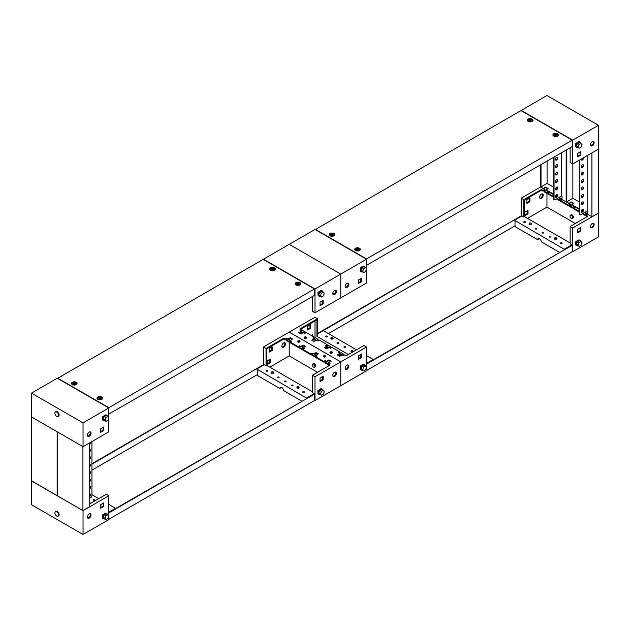 <?xml version="1.0" encoding="UTF-8"?>
<svg xmlns="http://www.w3.org/2000/svg" width="630" height="630" viewBox="0 0 630 630"><rect width="100%" height="100%" fill="white"/><g stroke="black" fill="none" stroke-linecap="round" stroke-linejoin="round"><path stroke-width="0.94" d="M525.176 221.705A0.819 0.472 0 0 0 524.018 222.374A0.819 0.472 0 0 0 525.176 221.705M525.105 222.414A0.819 0.472 0 0 0 524.089 222.414M536.579 228.288A0.819 0.472 0 0 0 535.421 228.958A0.819 0.472 0 0 0 536.579 228.288M536.508 228.997A0.819 0.472 0 0 0 535.492 228.997M543.54 232.305A0.819 0.472 0 0 0 542.383 232.974A0.819 0.472 0 0 0 543.54 232.305M543.47 233.013A0.819 0.472 0 0 0 542.454 233.013M550.502 236.321A0.819 0.472 0 0 0 549.336 236.99A0.819 0.472 0 0 0 550.502 236.321M550.423 237.03A0.819 0.472 0 0 0 549.407 237.03M561.905 242.912A0.819 0.472 0 0 0 560.739 243.582A0.819 0.472 0 0 0 561.905 242.912M561.834 243.613A0.819 0.472 0 0 0 560.818 243.613M570.402 215.287L571.174 214.846A1.819 1.055 60 0 1 572.079 214.932A1.819 1.055 60 0 1 573.276 216.539A1.819 1.055 60 0 1 572.993 218.004L572.221 218.445A1.819 1.055 -120 0 0 572.497 216.988A1.819 1.055 -120 0 0 571.308 215.381A1.819 1.055 -120 0 0 570.402 215.287A1.819 1.055 -120 0 0 570.119 216.751A1.819 1.055 -120 0 0 571.308 218.358A1.819 1.055 -120 0 0 572.221 218.445M541.414 198.269A2.551 1.473 120 0 0 543.084 196.024A2.551 1.473 120 0 0 542.69 193.977A2.551 1.473 120 0 0 541.414 194.103A2.551 1.473 120 0 0 539.745 196.347A2.551 1.473 120 0 0 540.138 198.395A2.551 1.473 120 0 0 541.414 198.269M539.855 198.135A2.551 1.473 120 0 0 540.768 197.899A2.551 1.473 120 0 0 542.335 195.946A2.551 1.473 120 0 0 542.328 193.859M592.318 227.658A2.551 1.473 120 0 0 593.98 225.406A2.551 1.473 120 0 0 593.594 223.366A2.551 1.473 120 0 0 592.318 223.493A2.551 1.473 120 0 0 590.649 225.737A2.551 1.473 120 0 0 591.042 227.784A2.551 1.473 120 0 0 592.318 227.658M593.224 223.248A2.551 1.473 -60 0 1 593.232 225.335A2.551 1.473 -60 0 1 591.672 227.288A2.551 1.473 -60 0 1 590.759 227.525M559.456 252.284L541.288 241.794A2.551 1.473 -120 0 0 540.17 239.227A2.551 1.473 -120 0 0 538.201 238.542A2.551 1.473 -120 0 0 537.673 239.707L516.301 227.367A1.819 1.055 -120 0 1 515.009 225.138L515.009 221.264L514.497 220.224L521.971 215.909L523.758 216.941L523.758 199.678L541.414 189.488L542.91 190.355L542.91 191.095L541.414 190.236L541.414 189.488M544.044 191.008L546.62 192.496L546.62 193.237L544.044 191.748L544.044 191.008L545.462 190.189L544.328 189.536L542.91 190.355M553.652 197.3L547.753 193.89L547.753 193.15L553.652 196.56M557.133 198.568L559.503 199.938L559.503 200.679L556.928 199.19L556.928 198.686M560.637 200.592L568.575 205.175L568.575 205.916L560.637 201.332L560.637 200.592L562.054 199.773L560.92 199.119L559.503 199.938M569.709 205.829L572.292 207.317L572.292 208.057L569.709 206.569L569.709 205.829L571.126 205.01L569.992 204.356L568.575 205.175M579.427 212.184L573.426 208.711L573.426 207.971L579.427 211.436M582.908 213.444L585.176 214.759L585.176 215.499L582.6 213.625M571.938 245.204L570.15 243.723L570.15 226.469L572.725 227.958L572.725 251.764L598.5 236.88L598.5 213.074L591.924 216.72L584.971 212.853M540.642 186.96L521.183 198.198L523.758 199.678M521.183 198.198L521.183 215.901L317.575 333.451M572.213 251.464L572.725 251.764M584.451 212.554L586.719 213.712M571.796 204.774L571.386 205.01L573.835 206.278M558.684 197.67L561.054 198.891M545.99 190.032L548.163 191.457M547.753 193.15L549.171 192.331L548.037 191.678L546.62 192.496M573.426 207.971L574.844 207.152L573.709 206.498L572.292 207.317M587.16 216.649L586.309 216.153L586.309 215.413L587.727 214.594L586.593 213.94L585.176 214.759M586.309 215.413L587.806 216.271L570.15 226.469M572.725 227.958L598.5 213.074M573.261 217.712A1.819 1.055 60 0 1 572.725 217.539M524.916 214.932L527.365 213.523L527.365 210.696M526.853 202.655L529.302 201.246L529.302 198.418M578.001 240.235L575.82 241.715M578.915 239.935L578.017 240.227A3.095 1.788 -60 0 1 579.561 240.077A3.095 1.788 -60 0 1 579.75 240.219M577.749 232.793L580.844 231.005L580.844 227.43L577.749 229.218L577.749 232.793M523.758 216.941L524.404 216.57L524.404 200.056L541.414 190.236M564.464 249.386L514.497 220.224M564.464 249.078L571.938 244.763M524.404 216.57L570.15 242.983M544.816 190.559L544.328 190.276L542.91 191.095M587.081 214.964L586.593 214.68L585.176 215.499M574.198 207.522L573.709 207.239L572.292 208.057M570.489 205.38L569.992 205.096L568.575 205.916M561.417 200.143L560.92 199.86L559.503 200.679M548.525 192.701L548.037 192.418L546.62 193.237M575.308 223.493L546.958 207.12L527.499 218.358M546.958 193.048L546.958 207.12M524.916 212.105L524.916 215.68L528.011 213.893L528.011 210.325L524.916 212.105M526.853 199.828L526.853 203.403L529.948 201.616L529.948 198.048L526.853 199.828M580.198 227.808L580.198 230.635L577.749 232.045M538.571 238.423A2.551 1.473 -120 0 0 538.319 239.337L537.673 239.707M580.198 230.635L580.844 231.005M529.302 201.246L529.948 201.616M527.365 213.523L528.011 213.893M586.593 214.68L586.593 213.94M573.709 207.239L573.709 206.498M569.992 205.096L569.992 204.356M560.92 199.86L560.92 199.119M548.037 192.418L548.037 191.678M544.328 190.276L544.328 189.536M575.639 241.825L575.765 245.023L575.765 241.896M576.411 241.526L576.411 241.952M580.553 241.18A3.095 1.788 120 0 0 579.97 240.314A3.095 1.788 120 0 0 578.427 240.471A3.095 1.788 120 0 0 576.403 243.196A3.095 1.788 120 0 0 576.875 245.684A3.095 1.788 120 0 0 577.907 245.755M576.678 245.535A3.095 1.788 -60 0 1 576.458 245.44A3.095 1.788 -60 0 1 575.985 242.959A3.095 1.788 -60 0 1 578.009 240.227M581.065 241.471L579.387 240.502L577.458 241.621L576.489 244.117L579.127 246.456L581.065 245.338L582.033 242.849L581.065 241.471L579.127 242.589L578.167 245.078L579.127 246.456M577.458 241.621L579.127 242.589M576.489 244.117L578.167 245.078M346.957 283.303A2.551 1.473 120 0 0 345.295 285.555A2.551 1.473 120 0 0 345.681 287.595A2.551 1.473 120 0 0 346.957 287.469A2.551 1.473 120 0 0 348.626 285.225A2.551 1.473 120 0 0 348.232 283.177A2.551 1.473 120 0 0 346.957 283.303M347.87 283.067A2.551 1.473 -60 0 1 347.878 285.146A2.551 1.473 -60 0 1 346.311 287.099A2.551 1.473 -60 0 1 345.405 287.343M315 229.438L366.542 259.198L340.775 274.082L289.225 244.322L315 229.438M315 288.957L340.775 274.082L340.775 297.888L315 312.771L315 288.957L263.458 259.198L289.225 244.322L340.775 274.082L340.775 297.888L366.542 283.012L366.542 269.105M366.542 268.994L366.542 258.906L315.512 229.438L546.958 95.524L598.5 125.283L572.725 140.159L521.183 110.4M363.455 266.12L362.557 266.411A3.095 1.788 -60 0 1 364.101 266.262A3.095 1.788 -60 0 1 364.29 266.403M362.541 266.419L360.36 267.907M361.518 278.169L358.431 279.956L358.431 283.531L361.518 281.744L361.518 278.169M360.872 278.547L360.872 281.374L358.431 282.783M360.872 281.374L361.518 281.744M360.179 268.01L360.305 271.207L360.502 267.6M360.951 268.136L360.628 267.522M360.305 268.081L360.951 267.711M365.093 267.364A3.095 1.788 120 0 0 364.51 266.498A3.095 1.788 120 0 0 362.967 266.655A3.095 1.788 120 0 0 360.943 269.388A3.095 1.788 120 0 0 361.415 271.869A3.095 1.788 120 0 0 362.447 271.94M361.218 271.727A3.095 1.788 -60 0 1 360.998 271.632A3.095 1.788 -60 0 1 360.525 269.144A3.095 1.788 -60 0 1 362.549 266.419M365.605 267.655L363.927 266.695L361.998 267.805L361.029 270.301L363.668 272.648L365.605 271.53L366.573 269.034L365.605 267.655L363.668 268.774L362.707 271.27L363.668 272.648M361.029 270.301L362.707 271.27M361.998 267.805L363.668 268.774M593.224 141.411A2.551 1.473 -60 0 1 593.232 143.49A2.551 1.473 -60 0 1 591.672 145.443A2.551 1.473 -60 0 1 590.759 145.688M592.318 141.648A2.551 1.473 -60 0 1 593.594 141.522A2.551 1.473 -60 0 1 593.98 143.569A2.551 1.473 -60 0 1 592.318 145.814A2.551 1.473 -60 0 1 591.042 145.939A2.551 1.473 -60 0 1 590.649 143.9A2.551 1.473 -60 0 1 592.318 141.648M598.5 125.283L598.5 149.089L572.725 163.973L570.15 162.485L570.15 147.751M572.725 163.973L572.725 140.159M575.82 143.514L578.001 142.026M579.75 142.01A3.095 1.788 120 0 0 579.561 141.868A3.095 1.788 120 0 0 578.009 142.026L578.915 141.726M580.844 155.114L577.749 156.901L577.749 153.334L580.844 151.546L580.844 155.114L580.198 154.744L577.749 156.161M590.53 144.49L591.909 145.286M580.198 151.917L580.198 154.744M577.907 147.546A3.095 1.788 -60 0 1 576.875 147.475A3.095 1.788 -60 0 1 576.403 144.987A3.095 1.788 -60 0 1 578.427 142.262A3.095 1.788 -60 0 1 579.97 142.104A3.095 1.788 -60 0 1 580.553 142.971M578.009 142.026A3.095 1.788 120 0 0 575.985 144.75A3.095 1.788 120 0 0 576.458 147.231A3.095 1.788 120 0 0 576.678 147.333M579.127 148.247L576.489 145.908L577.458 143.412L579.387 142.293L582.033 144.64L581.065 147.137L579.127 148.247L578.167 146.877L579.127 144.38L581.065 143.262M576.489 145.908L578.167 146.877M577.458 143.412L579.127 144.38M575.962 143.207L575.765 146.814L575.639 143.616M576.411 143.742L576.411 143.317L575.765 143.687M351.146 351.422A0.819 0.472 -0 0 0 352.304 350.752A0.819 0.472 -0 0 0 351.146 351.422M344.185 347.398A0.819 0.472 -0 0 0 345.35 346.728A0.819 0.472 -0 0 0 344.185 347.398M337.231 343.382A0.819 0.472 -0 0 0 338.389 342.712A0.819 0.472 -0 0 0 337.231 343.382M325.828 336.798A0.819 0.472 -0 0 0 326.986 336.129A0.819 0.472 -0 0 0 325.828 336.798M330.333 353.02A1.276 0.74 -0 0 0 331.726 353.178A1.276 0.74 -0 0 0 332.514 352.501A1.276 0.74 -0 0 0 332.136 351.973A1.276 0.74 -0 0 0 330.75 351.816A1.276 0.74 -0 0 0 329.962 352.501A1.276 0.74 -0 0 0 330.333 353.02M332.341 352.871A1.276 0.74 -0 0 0 332.136 352.721A1.276 0.74 -0 0 0 330.136 352.871M304.566 338.137A1.276 0.74 -0 0 0 305.952 338.294A1.276 0.74 -0 0 0 306.739 337.617A1.276 0.74 -0 0 0 306.369 337.097A1.276 0.74 -0 0 0 304.975 336.94A1.276 0.74 -0 0 0 304.188 337.617A1.276 0.74 -0 0 0 304.566 338.137M306.566 337.987A1.276 0.74 -0 0 0 306.369 337.837A1.276 0.74 -0 0 0 304.361 337.987M347.87 364.904A2.551 1.473 -60 0 1 347.878 366.991A2.551 1.473 -60 0 1 346.311 368.936A2.551 1.473 -60 0 1 345.405 369.18M346.957 369.314A2.551 1.473 -60 0 1 345.681 369.44A2.551 1.473 -60 0 1 345.295 367.392A2.551 1.473 -60 0 1 346.957 365.148A2.551 1.473 -60 0 1 348.232 365.022A2.551 1.473 -60 0 1 348.626 367.062A2.551 1.473 -60 0 1 346.957 369.314M346.311 355.698L344.823 354.832L343.405 355.651L342.271 354.997L343.689 354.178L341.106 352.69L339.688 353.509L338.554 352.855L339.972 352.036L331.931 347.39L330.514 348.209L329.38 347.555L330.797 346.736L328.222 345.248L326.805 346.067L325.671 345.413L327.088 344.594L319.15 340.011L317.733 340.83L316.599 340.176L318.016 339.357L315.441 337.869L314.023 338.688L312.889 338.034L314.307 337.215L306.267 332.577L304.849 333.388L303.715 332.734L305.133 331.916L302.55 330.427L301.132 331.246L299.998 330.592L301.416 329.773L299.919 328.915L317.575 318.717L315 317.229L289.225 332.112L340.775 361.872L366.542 346.988L363.967 345.508L346.311 355.698M342.909 355.367L343.689 354.926L343.689 354.178M339.2 353.225L339.972 352.776L339.972 352.036M330.025 347.933L330.797 347.484L330.797 346.736M326.316 345.783L327.088 345.342L327.088 344.594M317.244 340.546L318.016 340.106L318.016 339.357M313.527 338.404L314.307 337.964L314.307 337.215M304.353 333.113L305.133 332.664L305.133 331.916M352.233 351.453A0.819 0.472 -0 0 0 351.217 351.453M345.272 347.437A0.819 0.472 -0 0 0 344.264 347.437M338.318 343.421A0.819 0.472 -0 0 0 337.302 343.421M326.915 336.837A0.819 0.472 -0 0 0 325.899 336.837M366.542 346.988L366.542 367.203M366.542 367.314L366.542 370.802L340.775 385.678L340.775 361.872L289.225 332.112L263.458 346.988L266.033 348.477L266.033 365.739L264.238 364.707L256.764 369.022L257.284 370.062L257.284 373.929A1.819 1.055 -120 0 0 258.568 376.165L279.948 388.505L280.594 388.135A2.551 1.473 -120 0 1 280.838 387.222M348.374 354.509L316.929 336.357L317.575 335.979L317.575 318.717M303.455 332.734L301.132 331.396L298.817 332.734L301.132 334.073L303.455 332.734M316.339 340.176L314.023 338.838L311.7 340.176L314.023 341.515L316.339 340.176M329.12 347.555L326.805 346.216L324.481 347.555L326.805 348.894L329.12 347.555M342.011 354.997L339.688 353.658L337.373 354.997L339.688 356.336L342.011 354.997M360.36 366.109L362.541 364.628M364.29 364.613A3.095 1.788 120 0 0 364.101 364.471A3.095 1.788 120 0 0 362.549 364.628L363.455 364.329M358.431 355.848L361.518 354.06L361.518 357.627L358.431 359.415L358.431 355.848M311.905 335.089L311.905 335.829M309.976 325.041L309.976 327.868L307.527 329.285M300.644 330.963L301.416 330.522L301.416 329.773M316.929 336.357L316.929 319.835L300.565 329.285M366.542 355.619L373.236 359.486L366.542 363.345M521.183 215.901L317.575 333.9L323.261 330.632L356.493 349.815M315 320.954L315 338.121M315 340.145L315 340.948M340.594 355.816L338.916 354.848M327.702 348.374L326.033 347.406M302.809 333.113L301.132 332.144L299.463 333.113M315.693 340.546L314.023 339.586L312.346 340.546M328.482 347.933L326.805 346.965L325.127 347.933M341.365 355.367L339.688 354.399L338.019 355.367M360.872 354.43L360.872 357.257L358.431 358.675M312.551 336.207L312.551 334.719L311.259 335.459M310.621 328.246L310.621 324.67L307.527 326.458L307.527 330.025L310.621 328.246L309.976 327.868M361.518 357.627L360.872 357.257M339.688 354.399L339.688 353.658M326.805 346.965L326.805 346.216M314.023 339.586L314.023 338.838M301.132 332.144L301.132 331.396M362.447 370.149A3.095 1.788 -60 0 1 361.415 370.078A3.095 1.788 -60 0 1 360.943 367.589A3.095 1.788 -60 0 1 362.967 364.864A3.095 1.788 -60 0 1 364.51 364.707A3.095 1.788 -60 0 1 365.093 365.573M362.549 364.628A3.095 1.788 120 0 0 360.525 367.353A3.095 1.788 120 0 0 360.998 369.834A3.095 1.788 120 0 0 361.218 369.936M363.668 370.849L361.029 368.511L361.998 366.014L363.927 364.896L366.573 367.243L365.605 369.739L363.668 370.849L362.707 369.479L363.668 366.983L365.605 365.865M361.998 366.014L363.668 366.983M361.029 368.511L362.707 369.479M360.502 365.809L360.525 369.29M360.179 366.219L360.305 369.416M360.305 366.29L360.951 365.92L360.951 366.345M554.998 238.636A1.024 0.591 0 0 0 556.14 238.754A1.024 0.591 0 0 0 556.739 238.179A1.024 0.591 0 0 0 556.44 237.801A1.024 0.591 0 0 0 555.361 237.667A1.024 0.591 0 0 0 554.699 238.179A1.024 0.591 0 0 0 554.998 238.636M554.794 238.479A1.095 0.63 0 0 0 554.628 238.77A1.095 0.63 0 0 0 554.62 238.817A1.095 0.63 0 0 0 554.943 239.266A1.095 0.63 0 0 0 556.133 239.4A1.095 0.63 0 0 0 556.81 238.817A1.095 0.63 0 0 0 556.81 238.77A1.095 0.63 0 0 0 556.636 238.479M366.542 364.101L572.213 245.361L366.542 363.66M572.213 245.361L572.213 251.764L366.542 370.503M515.12 225.8L328.403 333.601M529.484 223.91A1.024 0.591 0 0 0 530.625 224.028A1.024 0.591 0 0 0 531.224 223.445A1.024 0.591 0 0 0 530.925 223.075A1.024 0.591 0 0 0 529.846 222.941A1.024 0.591 0 0 0 529.184 223.445A1.024 0.591 0 0 0 529.484 223.91M529.279 223.744A1.095 0.63 0 0 0 529.113 224.044A1.095 0.63 0 0 0 529.106 224.083A1.095 0.63 0 0 0 529.428 224.532A1.095 0.63 0 0 0 530.617 224.666A1.095 0.63 0 0 0 531.295 224.083A1.095 0.63 0 0 0 531.295 224.044A1.095 0.63 0 0 0 531.122 223.744M331.286 338.334A1.024 0.591 0 0 0 332.435 338.452A1.024 0.591 0 0 0 333.026 337.877A1.024 0.591 0 0 0 332.734 337.499A1.024 0.591 0 0 0 331.656 337.365A1.024 0.591 0 0 0 330.994 337.877A1.024 0.591 0 0 0 331.286 338.334M331.089 338.168A1.095 0.63 0 0 0 330.915 338.467A1.095 0.63 0 0 0 330.915 338.507A1.095 0.63 0 0 0 331.238 338.956A1.095 0.63 0 0 0 332.427 339.098A1.095 0.63 0 0 0 333.105 338.507A1.095 0.63 0 0 0 333.105 338.467A1.095 0.63 0 0 0 332.931 338.168M357.793 249.771L358.517 249.338L358.281 248.85L356.533 249.063L357.793 249.771M358.265 248.952L356.611 249.149M359.068 248.606A2.189 1.26 180 0 1 359.714 249.496A2.189 1.26 180 0 1 358.36 250.661A2.189 1.26 180 0 1 355.981 250.393A2.189 1.26 180 0 1 355.336 249.496A2.189 1.26 180 0 1 356.69 248.33A2.189 1.26 180 0 1 359.068 248.606M359.714 249.496L359.714 250.275A2.189 1.26 180 0 1 359.698 250.401M358.352 248.724A1.165 0.677 180 0 1 358.352 249.677A1.165 0.677 180 0 1 356.698 249.677A1.165 0.677 180 0 1 356.698 248.724A1.165 0.677 180 0 1 358.352 248.724M355.351 250.401A2.189 1.26 180 0 1 355.336 250.275L355.336 249.496M528.223 121.37A2.804 1.622 180 0 1 527.578 120.787A2.804 1.622 180 0 1 528.688 118.857A2.804 1.622 180 0 1 532.185 119.078A2.804 1.622 180 0 1 532.83 120.787A2.804 1.622 180 0 1 528.223 121.37M527.94 121.18A2.268 1.307 180 0 1 528.019 120.771M330.025 235.793A2.804 1.622 180 0 1 329.38 235.21A2.804 1.622 180 0 1 330.498 233.289A2.804 1.622 180 0 1 333.995 233.502A2.804 1.622 180 0 1 334.64 235.21A2.804 1.622 180 0 1 330.025 235.793M329.75 235.604A2.268 1.307 180 0 1 329.821 235.203M553.738 136.096A2.804 1.622 180 0 1 553.093 135.513A2.804 1.622 180 0 1 554.203 133.591A2.804 1.622 180 0 1 557.7 133.812A2.804 1.622 180 0 1 558.345 135.513A2.804 1.622 180 0 1 553.738 136.096M553.455 135.907A2.268 1.307 180 0 1 553.534 135.505M355.541 250.527A2.804 1.622 180 0 1 354.895 249.945A2.804 1.622 180 0 1 356.013 248.015A2.804 1.622 180 0 1 359.51 248.236A2.804 1.622 180 0 1 360.155 249.945A2.804 1.622 180 0 1 355.541 250.527M355.265 250.338A2.268 1.307 180 0 1 355.336 249.929M521.183 110.699L572.213 140.159L366.542 258.906M366.542 265.301L572.213 146.562L572.213 140.159M359.714 249.929A2.268 1.307 180 0 1 359.785 250.338M557.904 135.505A2.268 1.307 180 0 1 557.983 135.907M334.199 235.203A2.268 1.307 180 0 1 334.27 235.604M532.389 120.771A2.268 1.307 180 0 1 532.468 121.18M332.278 235.037L333.002 234.612L332.766 234.124L331.018 234.328L332.278 235.037M332.75 234.218L331.096 234.423M333.553 233.872A2.189 1.26 180 0 1 334.199 234.769A2.189 1.26 180 0 1 332.845 235.935A2.189 1.26 180 0 1 330.466 235.659A2.189 1.26 180 0 1 329.821 234.769A2.189 1.26 180 0 1 331.175 233.604A2.189 1.26 180 0 1 333.553 233.872M334.199 234.769L334.199 235.541A2.189 1.26 180 0 1 334.183 235.667M332.837 233.998A1.165 0.677 180 0 1 332.837 234.943A1.165 0.677 180 0 1 331.183 234.943A1.165 0.677 180 0 1 331.183 233.998A1.165 0.677 180 0 1 332.837 233.998M329.836 235.667A2.189 1.26 180 0 1 329.821 235.541L329.821 234.769M555.983 135.348L556.707 134.915L556.471 134.426L554.731 134.631L555.983 135.348M556.463 134.529L554.802 134.726M557.266 134.182A2.189 1.26 180 0 1 557.904 135.072A2.189 1.26 180 0 1 556.558 136.237A2.189 1.26 180 0 1 554.172 135.97A2.189 1.26 180 0 1 553.534 135.072A2.189 1.26 180 0 1 554.88 133.906A2.189 1.26 180 0 1 557.266 134.182M557.904 135.072L557.904 135.844A2.189 1.26 180 0 1 557.897 135.978M556.542 134.3A1.165 0.677 180 0 1 556.542 135.253A1.165 0.677 180 0 1 554.896 135.253A1.165 0.677 180 0 1 554.896 134.3A1.165 0.677 180 0 1 556.542 134.3M553.542 135.978A2.189 1.26 180 0 1 553.534 135.844L553.534 135.072M530.468 120.613L531.192 120.188L530.956 119.692L529.216 119.905L530.468 120.613M530.948 119.794L529.287 119.999M531.751 119.448A2.189 1.26 180 0 1 532.389 120.346A2.189 1.26 180 0 1 531.043 121.511A2.189 1.26 180 0 1 528.657 121.236A2.189 1.26 180 0 1 528.019 120.346A2.189 1.26 180 0 1 529.365 119.172A2.189 1.26 180 0 1 531.751 119.448M532.389 120.346L532.389 121.118A2.189 1.26 180 0 1 532.381 121.243M531.027 119.566A1.165 0.677 180 0 1 531.027 120.519A1.165 0.677 180 0 1 529.381 120.519A1.165 0.677 180 0 1 529.381 119.566A1.165 0.677 180 0 1 531.027 119.566M528.027 121.243A2.189 1.26 180 0 1 528.019 121.118L528.019 120.346M582.396 212.105A1.638 0.945 120 0 0 583.467 210.664A1.638 0.945 120 0 0 583.215 209.349A1.638 0.945 120 0 0 582.396 209.428A1.638 0.945 120 0 0 581.317 210.877A1.638 0.945 120 0 0 581.569 212.192A1.638 0.945 120 0 0 582.396 212.105M581.403 212.034A1.638 0.945 120 0 0 582.002 211.885A1.638 0.945 120 0 0 583.018 210.617A1.638 0.945 120 0 0 582.994 209.278M582.396 204.663A1.638 0.945 120 0 0 583.467 203.222A1.638 0.945 120 0 0 583.215 201.907A1.638 0.945 120 0 0 582.396 201.986A1.638 0.945 120 0 0 581.317 203.435A1.638 0.945 120 0 0 581.569 204.75A1.638 0.945 120 0 0 582.396 204.663M581.403 204.6A1.638 0.945 120 0 0 582.002 204.443A1.638 0.945 120 0 0 583.018 203.175A1.638 0.945 120 0 0 582.994 201.836M582.396 197.229A1.638 0.945 120 0 0 583.467 195.78A1.638 0.945 120 0 0 583.215 194.465A1.638 0.945 120 0 0 582.396 194.552A1.638 0.945 120 0 0 581.317 195.993A1.638 0.945 120 0 0 581.569 197.308A1.638 0.945 120 0 0 582.396 197.229M581.403 197.159A1.638 0.945 120 0 0 582.002 197.001A1.638 0.945 120 0 0 583.018 195.733A1.638 0.945 120 0 0 582.994 194.394M582.396 189.787A1.638 0.945 120 0 0 583.467 188.338A1.638 0.945 120 0 0 583.215 187.031A1.638 0.945 120 0 0 582.396 187.11A1.638 0.945 120 0 0 581.317 188.551A1.638 0.945 120 0 0 581.569 189.866A1.638 0.945 120 0 0 582.396 189.787M581.403 189.717A1.638 0.945 120 0 0 582.002 189.567A1.638 0.945 120 0 0 583.018 188.299A1.638 0.945 120 0 0 582.994 186.952M582.396 182.346A1.638 0.945 120 0 0 583.467 180.904A1.638 0.945 120 0 0 583.215 179.589A1.638 0.945 120 0 0 582.396 179.668A1.638 0.945 120 0 0 581.317 181.117A1.638 0.945 120 0 0 581.569 182.424A1.638 0.945 120 0 0 582.396 182.346M581.403 182.275A1.638 0.945 120 0 0 582.002 182.125A1.638 0.945 120 0 0 583.018 180.857A1.638 0.945 120 0 0 582.994 179.518M582.396 174.904A1.638 0.945 120 0 0 583.467 173.463A1.638 0.945 120 0 0 583.215 172.147A1.638 0.945 120 0 0 582.396 172.226A1.638 0.945 120 0 0 581.317 173.675A1.638 0.945 120 0 0 581.569 174.99A1.638 0.945 120 0 0 582.396 174.904M581.403 174.833A1.638 0.945 120 0 0 582.002 174.683A1.638 0.945 120 0 0 583.018 173.415A1.638 0.945 120 0 0 582.994 172.077M582.396 167.47A1.638 0.945 120 0 0 583.467 166.021A1.638 0.945 120 0 0 583.215 164.706A1.638 0.945 120 0 0 582.396 164.792A1.638 0.945 120 0 0 581.317 166.233A1.638 0.945 120 0 0 581.569 167.548A1.638 0.945 120 0 0 582.396 167.47M581.403 167.399A1.638 0.945 120 0 0 582.002 167.241A1.638 0.945 120 0 0 583.018 165.974A1.638 0.945 120 0 0 582.994 164.635M581.262 159.043A1.638 0.945 120 0 0 581.569 160.107A1.638 0.945 120 0 0 582.396 160.028A1.638 0.945 120 0 0 583.522 157.736M581.403 159.957A1.638 0.945 120 0 0 582.002 159.807A1.638 0.945 120 0 0 583.159 157.949M583.041 210.538L582.136 211.066L581.403 210.641M579.427 209.507L572.087 205.411M573.528 203.687L571.339 202.419L569.244 203.624L566.409 201.986L566.409 149.909M571.339 202.419L571.339 201.97L573.914 203.459L571.827 204.663L579.427 209.058M582.136 211.066L581.569 210.294M571.686 205.183L571.827 204.663M569.552 205.356L570.174 205.561M569.244 203.624L566.803 201.765L566.803 149.688M591.924 152.885L591.924 216.72M584.971 212.255L587.806 213.893L587.806 211.365L587.16 210.995L587.16 155.634M582.136 210.617L583.159 210.026M582.608 203.9L581.403 203.207M579.427 202.065L572.859 198.269L572.859 163.894M566.803 201.765L572.859 198.269M569.244 203.183L571.339 201.97M598.374 149.168L598.374 213.003M580.017 214.428A1.819 1.055 -60 0 1 579.805 214.357A1.819 1.055 -60 0 1 579.427 213.523L579.813 159.878M579.427 160.099L579.427 213.523M579.813 213.743A1.819 1.055 120 0 0 580.191 214.578A1.819 1.055 120 0 0 581.104 214.491L587.16 210.995M556.621 197.229A1.638 0.945 120 0 0 557.692 195.78A1.638 0.945 120 0 0 557.44 194.465A1.638 0.945 120 0 0 556.621 194.552A1.638 0.945 120 0 0 555.55 195.993A1.638 0.945 120 0 0 555.802 197.308A1.638 0.945 120 0 0 556.621 197.229M555.628 197.159A1.638 0.945 120 0 0 556.235 197.001A1.638 0.945 120 0 0 557.243 195.733A1.638 0.945 120 0 0 557.219 194.394M556.621 189.787A1.638 0.945 120 0 0 557.692 188.338A1.638 0.945 120 0 0 557.44 187.031A1.638 0.945 120 0 0 556.621 187.11A1.638 0.945 120 0 0 555.55 188.551A1.638 0.945 120 0 0 555.802 189.866A1.638 0.945 120 0 0 556.621 189.787M555.628 189.717A1.638 0.945 120 0 0 556.235 189.567A1.638 0.945 120 0 0 557.243 188.299A1.638 0.945 120 0 0 557.219 186.952M556.621 182.346A1.638 0.945 120 0 0 557.692 180.904A1.638 0.945 120 0 0 557.44 179.589A1.638 0.945 120 0 0 556.621 179.668A1.638 0.945 120 0 0 555.55 181.117A1.638 0.945 120 0 0 555.802 182.432A1.638 0.945 120 0 0 556.621 182.346M555.628 182.275A1.638 0.945 120 0 0 556.235 182.125A1.638 0.945 120 0 0 557.243 180.857A1.638 0.945 120 0 0 557.219 179.518M556.621 174.904A1.638 0.945 120 0 0 557.692 173.463A1.638 0.945 120 0 0 557.44 172.147A1.638 0.945 120 0 0 556.621 172.226A1.638 0.945 120 0 0 555.55 173.675A1.638 0.945 120 0 0 555.802 174.99A1.638 0.945 120 0 0 556.621 174.904M555.628 174.841A1.638 0.945 120 0 0 556.235 174.683A1.638 0.945 120 0 0 557.243 173.415A1.638 0.945 120 0 0 557.219 172.077M556.621 167.47A1.638 0.945 120 0 0 557.692 166.021A1.638 0.945 120 0 0 557.44 164.706A1.638 0.945 120 0 0 556.621 164.792A1.638 0.945 120 0 0 555.55 166.233A1.638 0.945 120 0 0 555.802 167.548A1.638 0.945 120 0 0 556.621 167.47M555.628 167.399A1.638 0.945 120 0 0 556.235 167.241A1.638 0.945 120 0 0 557.243 165.974A1.638 0.945 120 0 0 557.219 164.635M556.621 160.028A1.638 0.945 120 0 0 557.692 158.579A1.638 0.945 120 0 0 557.44 157.264A1.638 0.945 120 0 0 556.621 157.35A1.638 0.945 120 0 0 555.55 158.791A1.638 0.945 120 0 0 555.802 160.107A1.638 0.945 120 0 0 556.621 160.028M555.628 159.957A1.638 0.945 120 0 0 556.235 159.807A1.638 0.945 120 0 0 557.243 158.54A1.638 0.945 120 0 0 557.219 157.193M566.157 150.058L566.157 201.836L559.204 197.977M557.274 195.662L556.361 196.182L555.628 195.765M553.652 194.623L546.312 190.536M547.753 188.803L545.564 187.543L543.477 188.748L540.642 187.11L540.642 164.784M545.564 187.543L545.564 187.094L548.139 188.583L546.053 189.787L553.652 194.174M556.361 196.182L555.802 195.418M545.911 190.299L546.053 189.787M544.477 190.756L543.942 190.504M543.477 188.748L541.028 186.889L541.028 164.564M559.196 197.379L562.031 199.009L562.031 196.481L561.385 196.111L561.385 152.806M556.361 195.741L557.385 195.15M556.833 189.024L555.628 188.323M553.652 187.181L547.084 183.393L547.084 161.067M541.028 186.889L547.084 183.393M543.477 188.299L545.564 187.094M554.25 199.553A1.819 1.055 -60 0 1 554.03 199.474A1.819 1.055 -60 0 1 553.652 198.639L554.046 198.867L554.046 157.051M553.652 157.272L553.652 198.639M554.046 198.867A1.819 1.055 120 0 0 554.416 199.702A1.819 1.055 120 0 0 555.329 199.608L561.385 196.111M82.916 446.607L57.401 431.881L57.401 495.865L82.916 510.591L82.916 446.607M82.916 510.591L89.358 506.874L89.358 443.04M89.358 444.15A1.638 0.945 120 0 0 90.129 442.599M89.358 451.592A1.638 0.945 120 0 0 89.964 449.284M89.358 459.034A1.638 0.945 120 0 0 89.964 456.726M89.358 466.476A1.638 0.945 120 0 0 89.964 464.168M89.358 473.917A1.638 0.945 120 0 0 89.964 471.602M89.358 481.351A1.638 0.945 120 0 0 89.964 479.044M89.358 488.793A1.638 0.945 120 0 0 89.964 486.486M89.358 496.235A1.638 0.945 120 0 0 89.964 493.928M91.941 441.551L91.941 495.416A1.819 1.055 120 0 1 90.649 497.653L89.358 498.393M89.358 444.678A1.638 0.945 120 0 0 90.492 442.386M89.358 452.12A1.638 0.945 120 0 0 90.429 450.67A1.638 0.945 120 0 0 90.177 449.355A1.638 0.945 120 0 0 89.358 449.442M89.358 459.553A1.638 0.945 120 0 0 90.429 458.112A1.638 0.945 120 0 0 90.177 456.797A1.638 0.945 120 0 0 89.358 456.876M89.358 466.995A1.638 0.945 120 0 0 90.429 465.554A1.638 0.945 120 0 0 90.177 464.239A1.638 0.945 120 0 0 89.358 464.318M89.358 474.437A1.638 0.945 120 0 0 90.429 472.988A1.638 0.945 120 0 0 90.177 471.673A1.638 0.945 120 0 0 89.358 471.76M89.358 481.879A1.638 0.945 120 0 0 90.429 480.43A1.638 0.945 120 0 0 90.177 479.115A1.638 0.945 120 0 0 89.358 479.202M89.358 489.313A1.638 0.945 120 0 0 90.429 487.872A1.638 0.945 120 0 0 90.177 486.557A1.638 0.945 120 0 0 89.358 486.636M89.358 496.755A1.638 0.945 120 0 0 90.429 495.314A1.638 0.945 120 0 0 90.177 493.999A1.638 0.945 120 0 0 89.358 494.077M57.141 431.731L31.626 416.997L31.626 480.981L57.141 495.716L57.141 431.731M267.451 370.503A0.819 0.472 0 0 0 266.293 371.172A0.819 0.472 0 0 0 267.451 370.503M267.38 371.212A0.819 0.472 0 0 0 266.364 371.212M278.854 377.086A0.819 0.472 0 0 0 277.696 377.756A0.819 0.472 0 0 0 278.854 377.086M278.783 377.795A0.819 0.472 0 0 0 277.767 377.795M285.815 381.103A0.819 0.472 0 0 0 284.65 381.772A0.819 0.472 0 0 0 285.815 381.103M285.736 381.811A0.819 0.472 0 0 0 284.728 381.811M292.769 385.119A0.819 0.472 0 0 0 291.611 385.788A0.819 0.472 0 0 0 292.769 385.119M292.698 385.828A0.819 0.472 0 0 0 291.682 385.828M304.172 391.702A0.819 0.472 0 0 0 303.014 392.372A0.819 0.472 0 0 0 304.172 391.702M304.101 392.411A0.819 0.472 0 0 0 303.085 392.411M299.667 340.964A1.276 0.74 0 0 0 298.274 340.806A1.276 0.74 0 0 0 297.486 341.484A1.276 0.74 0 0 0 297.864 342.003A1.276 0.74 0 0 0 299.25 342.169A1.276 0.74 0 0 0 300.037 341.484A1.276 0.74 0 0 0 299.667 340.964M299.864 341.862A1.276 0.74 0 0 0 299.667 341.712A1.276 0.74 0 0 0 297.659 341.862M325.434 355.848A1.276 0.74 0 0 0 324.048 355.682A1.276 0.74 0 0 0 323.261 356.367A1.276 0.74 0 0 0 323.631 356.887A1.276 0.74 0 0 0 325.025 357.045A1.276 0.74 0 0 0 325.812 356.367A1.276 0.74 0 0 0 325.434 355.848M325.639 356.738A1.276 0.74 0 0 0 325.434 356.588A1.276 0.74 0 0 0 323.434 356.738M312.669 364.085L313.441 363.644A1.819 1.055 60 0 1 314.354 363.731A1.819 1.055 60 0 1 315.543 365.337A1.819 1.055 60 0 1 315.268 366.802L314.496 367.243A1.819 1.055 -120 0 0 314.772 365.786A1.819 1.055 -120 0 0 313.582 364.179A1.819 1.055 -120 0 0 312.669 364.085A1.819 1.055 -120 0 0 312.393 365.55A1.819 1.055 -120 0 0 313.582 367.156A1.819 1.055 -120 0 0 314.496 367.243M283.689 347.067A2.551 1.473 120 0 0 285.351 344.815A2.551 1.473 120 0 0 284.965 342.775A2.551 1.473 120 0 0 283.689 342.901A2.551 1.473 120 0 0 282.019 345.145A2.551 1.473 120 0 0 282.413 347.193A2.551 1.473 120 0 0 283.689 347.067M282.13 346.933A2.551 1.473 120 0 0 283.043 346.697A2.551 1.473 120 0 0 284.61 344.744A2.551 1.473 120 0 0 284.595 342.657M334.585 376.457A2.551 1.473 120 0 0 336.255 374.204A2.551 1.473 120 0 0 335.861 372.165A2.551 1.473 120 0 0 334.585 372.291A2.551 1.473 120 0 0 332.923 374.535A2.551 1.473 120 0 0 333.309 376.582A2.551 1.473 120 0 0 334.585 376.457M335.499 372.046A2.551 1.473 -60 0 1 335.507 374.133A2.551 1.473 -60 0 1 333.939 376.079A2.551 1.473 -60 0 1 333.034 376.323M301.731 401.082L283.555 390.592A2.551 1.473 -120 0 0 282.445 388.025A2.551 1.473 -120 0 0 280.476 387.34A2.551 1.473 -120 0 0 279.948 388.505M283.689 339.034L285.177 339.893L285.177 339.153L283.689 338.286L283.689 339.034L266.679 348.855L266.679 365.368L266.033 365.739M286.311 339.806L288.894 341.295L288.894 342.035L286.311 340.546L286.311 339.806L287.729 338.987L286.595 338.334L285.177 339.153M290.028 341.948L298.069 346.587L298.069 347.335L290.028 342.689L290.028 341.948L291.446 341.129L290.312 340.476L288.894 341.295M299.203 347.248L301.778 348.736L301.778 349.477L299.203 347.988L299.203 347.248L300.62 346.429L299.486 345.775L298.069 346.587M302.912 349.39L310.85 353.973L310.85 354.714L302.912 350.13L302.912 349.39L304.329 348.571L303.195 347.918L301.778 348.736M311.984 354.627L314.559 356.115L314.559 356.856L311.984 355.367L311.984 354.627L313.401 353.808L312.267 353.154L310.85 353.973M315.693 356.769L323.733 361.407L323.733 362.155L315.693 357.509L315.693 356.769L317.111 355.95L315.976 355.296L314.559 356.115M324.867 362.069L327.45 363.549L327.45 364.298L324.867 362.809L324.867 362.069L326.285 361.25L325.151 360.588L323.733 361.407M314.212 394.002L312.425 392.522L312.425 375.267L315 376.748L315 400.562L340.775 385.678L340.775 361.872L315 376.748M263.458 346.988L263.458 364.699L91.941 463.727M314.488 400.263L315 400.562M326.545 361.25L328.868 362.589L331.183 361.25L328.868 359.911L326.545 361.25M313.661 353.808L315.976 355.147L318.3 353.808L315.976 352.469L313.661 353.808M300.88 346.429L303.195 347.768L305.518 346.429L303.195 345.09L300.88 346.429M287.989 338.987L290.312 340.326L292.627 338.987L290.312 337.648L287.989 338.987M329.435 365.439L328.584 364.951L328.584 364.211L330.002 363.392L328.868 362.738L327.45 363.549M328.584 364.211L330.081 365.069L312.425 375.267M266.033 348.477L283.689 338.286M267.191 363.731L269.64 362.321L269.64 359.494M269.128 351.453L271.569 350.044L271.569 347.217M321.497 388.749L318.095 390.513M320.024 381.591L323.119 379.803L323.119 376.228L320.024 378.016L320.024 381.591M306.739 398.184L256.764 369.022M306.739 397.877L314.212 393.561M266.679 365.368L312.425 391.781M330.537 361.62L328.868 360.651L327.19 361.62M317.654 354.178L315.976 353.209L314.307 354.178M304.873 346.799L303.195 345.831L301.518 346.799M291.981 339.357L290.312 338.389L288.635 339.357M287.091 339.357L286.595 339.074L285.177 339.893M329.356 363.762L328.868 363.478L327.45 364.298M325.647 361.62L325.151 361.336L323.733 362.155M316.473 356.32L315.976 356.037L314.559 356.856M312.756 354.178L312.267 353.895L310.85 354.714M303.684 348.941L303.195 348.658L301.778 349.477M299.974 346.799L299.486 346.516L298.069 347.335M290.8 341.499L290.312 341.216L288.894 342.035M317.575 372.291L289.225 355.918L269.766 367.156M289.225 339.019L289.225 339.704M289.225 341.846L289.225 355.918M267.191 360.903L267.191 364.479L270.286 362.691L270.286 359.116L267.191 360.903M269.128 348.626L269.128 352.202L272.215 350.414L272.215 346.846L269.128 348.626M322.473 376.606L322.473 379.433L320.024 380.843M322.473 379.433L323.119 379.803M271.569 350.044L272.215 350.414M269.64 362.321L270.286 362.691M328.868 363.478L328.868 362.738M325.151 361.336L325.151 360.588M315.976 356.037L315.976 355.296M312.267 353.895L312.267 353.154M303.195 348.658L303.195 347.918M299.486 346.516L299.486 345.775M290.312 341.216L290.312 340.476M286.595 339.074L286.595 338.334M290.312 338.389L290.312 337.648M303.195 345.831L303.195 345.09M315.976 353.209L315.976 352.469M328.868 360.651L328.868 359.911M317.914 390.616L317.914 393.742L318.04 390.695M318.685 390.324L318.685 390.75M322.828 389.97A3.095 1.788 120 0 0 322.245 389.112A3.095 1.788 120 0 0 320.694 389.269A3.095 1.788 120 0 0 318.67 391.994A3.095 1.788 120 0 0 319.15 394.474A3.095 1.788 120 0 0 320.182 394.553M318.953 394.333A3.095 1.788 -60 0 1 318.733 394.238A3.095 1.788 -60 0 1 318.26 391.758A3.095 1.788 -60 0 1 320.284 389.025A3.095 1.788 -60 0 1 321.836 388.875A3.095 1.788 -60 0 1 322.024 389.017M323.34 390.269L321.662 389.301L319.725 390.419L318.764 392.915L321.402 395.254L323.34 394.136L324.308 391.647L323.34 390.269L321.402 391.387L320.434 393.876L321.402 395.254M319.725 390.419L321.402 391.387M318.764 392.915L320.434 393.876M89.232 432.101A2.551 1.473 120 0 0 87.562 434.353A2.551 1.473 120 0 0 87.956 436.393A2.551 1.473 120 0 0 89.232 436.267A2.551 1.473 120 0 0 90.901 434.023A2.551 1.473 120 0 0 90.507 431.975A2.551 1.473 120 0 0 89.232 432.101M90.145 431.865A2.551 1.473 -60 0 1 90.153 433.944A2.551 1.473 -60 0 1 88.586 435.897A2.551 1.473 -60 0 1 87.672 436.141M57.275 378.236L108.817 407.996L83.042 422.88L31.5 393.12L57.275 378.236M31.5 393.12L31.5 416.926L83.042 446.686L108.817 431.802L108.817 417.903M108.817 417.792L108.817 407.697L57.787 378.236L263.458 259.198M83.042 446.686L83.042 422.88M106.037 414.934L102.635 416.706M103.793 426.967L100.698 428.754L100.698 432.33L103.793 430.542L103.793 426.967M103.147 427.345L103.147 430.172L100.698 431.581M103.147 430.172L103.793 430.542M102.454 416.808L102.58 420.005L102.777 416.398M103.226 416.934L102.903 416.32M102.58 416.879L103.226 416.509M107.368 416.162A3.095 1.788 120 0 0 106.785 415.296A3.095 1.788 120 0 0 105.234 415.453A3.095 1.788 120 0 0 103.21 418.186A3.095 1.788 120 0 0 103.69 420.667A3.095 1.788 120 0 0 104.722 420.738M103.493 420.525A3.095 1.788 -60 0 1 103.273 420.43A3.095 1.788 -60 0 1 102.8 417.942A3.095 1.788 -60 0 1 104.824 415.217A3.095 1.788 -60 0 1 106.376 415.06A3.095 1.788 -60 0 1 106.564 415.202M107.88 416.454L106.202 415.493L104.265 416.603L103.304 419.1L104.265 420.478L105.942 421.438L107.88 420.328L108.848 417.832L107.88 416.454L105.942 417.572L104.974 420.068L105.942 421.438M103.304 419.1L104.974 420.068M104.265 416.603L105.942 417.572M56.755 412.107A2.622 1.512 60 0 1 58.472 414.414A2.622 1.512 60 0 1 58.07 416.517A2.622 1.512 60 0 1 56.755 416.391A2.622 1.512 60 0 1 55.046 414.075A2.622 1.512 60 0 1 55.448 411.973A2.622 1.512 60 0 1 56.755 412.107M55.731 411.87A2.622 1.512 60 0 1 55.96 411.673A2.622 1.512 60 0 1 57.275 411.807A2.622 1.512 60 0 1 58.984 414.123A2.622 1.512 60 0 1 58.582 416.225A2.622 1.512 60 0 1 58.299 416.328M335.499 290.209A2.551 1.473 -60 0 1 335.507 292.288A2.551 1.473 -60 0 1 333.939 294.241A2.551 1.473 -60 0 1 333.034 294.486M334.585 290.446A2.551 1.473 -60 0 1 335.861 290.32A2.551 1.473 -60 0 1 336.255 292.367A2.551 1.473 -60 0 1 334.585 294.612A2.551 1.473 -60 0 1 333.309 294.738A2.551 1.473 -60 0 1 332.923 292.698A2.551 1.473 -60 0 1 334.585 290.446M315 312.771L312.425 311.283L312.425 296.549M318.095 292.304L321.426 290.532M323.119 303.912L320.024 305.7L320.024 302.132L323.119 300.345L323.119 303.912L322.473 303.542L320.024 304.959M332.798 293.281L334.183 294.084M322.473 300.715L322.473 303.542M320.182 296.344A3.095 1.788 -60 0 1 319.15 296.273A3.095 1.788 -60 0 1 318.67 293.785A3.095 1.788 -60 0 1 320.694 291.06A3.095 1.788 -60 0 1 322.245 290.902A3.095 1.788 -60 0 1 322.828 291.769M322.024 290.808A3.095 1.788 120 0 0 321.836 290.666A3.095 1.788 120 0 0 320.284 290.816A3.095 1.788 120 0 0 318.26 293.548A3.095 1.788 120 0 0 318.733 296.029A3.095 1.788 120 0 0 318.953 296.124M321.402 297.045L318.764 294.706L319.725 292.21L321.662 291.091L324.308 293.438L323.34 295.927L321.402 297.045L320.434 295.675L321.402 293.178L323.34 292.06M318.764 294.706L320.434 295.675M319.725 292.21L321.402 293.178M318.237 292.005L318.04 295.612L317.914 292.414M318.685 292.541L318.685 292.115L318.04 292.485M93.421 500.22A0.819 0.472 -0 0 0 94.579 499.551A0.819 0.472 -0 0 0 93.421 500.22M90.145 513.702A2.551 1.473 -60 0 1 90.153 515.789A2.551 1.473 -60 0 1 88.586 517.734A2.551 1.473 -60 0 1 87.672 517.978M89.232 518.112A2.551 1.473 -60 0 1 87.956 518.238A2.551 1.473 -60 0 1 87.562 516.191A2.551 1.473 -60 0 1 89.232 513.946A2.551 1.473 -60 0 1 90.507 513.82A2.551 1.473 -60 0 1 90.901 515.86A2.551 1.473 -60 0 1 89.232 518.112M94.508 500.252A0.819 0.472 -0 0 0 93.492 500.252M31.626 480.832L83.042 510.67L108.817 495.786L106.242 494.298L89.358 504.047M108.817 495.786L108.817 516.001M108.817 516.112L108.817 519.6L83.042 534.476L31.5 504.717L31.5 480.91M83.042 510.67L83.042 534.476M102.635 514.907L106.037 513.143M100.698 504.646L103.793 502.858L103.793 506.425L100.698 508.213L100.698 504.646M108.817 504.417L115.503 508.284L108.817 512.143M91.941 494.676L98.768 498.613M90.649 503.307L89.358 502.559M103.147 503.228L103.147 506.055L100.698 507.473M103.793 506.425L103.147 506.055M104.722 518.947A3.095 1.788 -60 0 1 103.69 518.876A3.095 1.788 -60 0 1 103.21 516.387A3.095 1.788 -60 0 1 105.234 513.663A3.095 1.788 -60 0 1 106.785 513.505A3.095 1.788 -60 0 1 107.368 514.371M106.564 513.411A3.095 1.788 120 0 0 106.376 513.269A3.095 1.788 120 0 0 104.824 513.418A3.095 1.788 120 0 0 102.8 516.151A3.095 1.788 120 0 0 103.273 518.632A3.095 1.788 120 0 0 103.493 518.726M105.942 519.648L103.304 517.309L104.265 514.812L106.202 513.694L108.848 516.041L107.88 518.529L105.942 519.648L104.974 518.277L105.942 515.781L107.88 514.663M104.265 514.812L105.942 515.781M103.304 517.309L104.974 518.277M102.777 514.608L102.8 518.088M102.454 515.017L102.58 518.214M102.58 515.088L103.226 514.718L103.226 515.143M56.755 516.088A2.622 1.512 60 0 1 55.046 513.773A2.622 1.512 60 0 1 55.448 511.67A2.622 1.512 60 0 1 56.755 511.804A2.622 1.512 60 0 1 58.472 514.111A2.622 1.512 60 0 1 58.07 516.214A2.622 1.512 60 0 1 56.755 516.088M55.731 511.568A2.622 1.512 60 0 1 55.96 511.371A2.622 1.512 60 0 1 57.275 511.505A2.622 1.512 60 0 1 58.984 513.812A2.622 1.512 60 0 1 58.582 515.915A2.622 1.512 60 0 1 58.299 516.025M297.266 387.434A1.024 0.591 0 0 0 298.415 387.552A1.024 0.591 0 0 0 299.006 386.977A1.024 0.591 0 0 0 298.714 386.599A1.024 0.591 0 0 0 297.636 386.466A1.024 0.591 0 0 0 296.974 386.977A1.024 0.591 0 0 0 297.266 387.434M297.069 387.277A1.095 0.63 0 0 0 296.895 387.568A1.095 0.63 0 0 0 296.895 387.615A1.095 0.63 0 0 0 297.218 388.056A1.095 0.63 0 0 0 298.407 388.198A1.095 0.63 0 0 0 299.085 387.615A1.095 0.63 0 0 0 299.085 387.568A1.095 0.63 0 0 0 298.911 387.277M89.358 465.657L90.066 465.247M91.941 464.168L263.458 364.699M90.129 464.767L89.358 465.216M108.817 512.899L314.488 394.159L108.817 512.458M314.488 394.159L314.488 400.562L108.817 519.301M257.394 374.598L91.941 470.122M271.75 372.708A1.024 0.591 0 0 0 272.9 372.826A1.024 0.591 0 0 0 273.491 372.243A1.024 0.591 0 0 0 273.2 371.873A1.024 0.591 0 0 0 272.121 371.739A1.024 0.591 0 0 0 271.459 372.243A1.024 0.591 0 0 0 271.75 372.708M271.554 372.543A1.095 0.63 0 0 0 271.38 372.842A1.095 0.63 0 0 0 271.38 372.881A1.095 0.63 0 0 0 271.703 373.33A1.095 0.63 0 0 0 272.892 373.464A1.095 0.63 0 0 0 273.57 372.881A1.095 0.63 0 0 0 273.57 372.842A1.095 0.63 0 0 0 273.396 372.543M100.06 398.57L100.784 398.136L100.548 397.648L98.808 397.861L100.06 398.57M100.54 397.75L98.886 397.947M101.343 397.404A2.189 1.26 180 0 1 101.981 398.294A2.189 1.26 180 0 1 100.635 399.459A2.189 1.26 180 0 1 98.249 399.192A2.189 1.26 180 0 1 97.611 398.294A2.189 1.26 180 0 1 98.957 397.128A2.189 1.26 180 0 1 101.343 397.404M101.981 398.294L101.981 399.073A2.189 1.26 180 0 1 101.973 399.2M100.619 397.522A1.165 0.677 180 0 1 100.619 398.475A1.165 0.677 180 0 1 98.973 398.475A1.165 0.677 180 0 1 98.973 397.522A1.165 0.677 180 0 1 100.619 397.522M97.618 399.2A2.189 1.26 180 0 1 97.611 399.073L97.611 398.294M270.49 270.168A2.804 1.622 180 0 1 269.845 269.585A2.804 1.622 180 0 1 270.963 267.655A2.804 1.622 180 0 1 274.459 267.876A2.804 1.622 180 0 1 275.105 269.585A2.804 1.622 180 0 1 270.49 270.168M270.215 269.979A2.268 1.307 180 0 1 270.286 269.569M72.3 384.591A2.804 1.622 180 0 1 71.655 384.009A2.804 1.622 180 0 1 72.773 382.087A2.804 1.622 180 0 1 76.261 382.3A2.804 1.622 180 0 1 76.907 384.009A2.804 1.622 180 0 1 72.3 384.591M72.017 384.402A2.268 1.307 180 0 1 72.096 384.001M296.005 284.894A2.804 1.622 180 0 1 295.36 284.311A2.804 1.622 180 0 1 296.478 282.39A2.804 1.622 180 0 1 299.974 282.61A2.804 1.622 180 0 1 300.62 284.311A2.804 1.622 180 0 1 296.005 284.894M295.73 284.705A2.268 1.307 180 0 1 295.801 284.303M97.815 399.318A2.804 1.622 180 0 1 97.17 398.743A2.804 1.622 180 0 1 98.288 396.813A2.804 1.622 180 0 1 101.776 397.034A2.804 1.622 180 0 1 102.422 398.743A2.804 1.622 180 0 1 97.815 399.318M97.532 399.129A2.268 1.307 180 0 1 97.611 398.727M263.458 259.497L314.488 288.957L108.817 407.697M108.817 414.099L314.488 295.36L314.488 288.957M101.981 398.727A2.268 1.307 180 0 1 102.06 399.129M300.179 284.303A2.268 1.307 180 0 1 300.25 284.705M76.466 384.001A2.268 1.307 180 0 1 76.545 384.402M274.664 269.569A2.268 1.307 180 0 1 274.735 269.979M74.545 383.835L75.269 383.41L75.033 382.914L73.293 383.127L74.545 383.835M75.025 383.016L73.371 383.221M75.828 382.67A2.189 1.26 180 0 1 76.466 383.568A2.189 1.26 180 0 1 75.12 384.733A2.189 1.26 180 0 1 72.733 384.457A2.189 1.26 180 0 1 72.096 383.568A2.189 1.26 180 0 1 73.442 382.402A2.189 1.26 180 0 1 75.828 382.67M76.466 383.568L76.466 384.339A2.189 1.26 180 0 1 76.458 384.465M75.104 382.788A1.165 0.677 180 0 1 75.104 383.741A1.165 0.677 180 0 1 73.458 383.741A1.165 0.677 180 0 1 73.458 382.788A1.165 0.677 180 0 1 75.104 382.788M72.103 384.465A2.189 1.26 180 0 1 72.096 384.339L72.096 383.568M298.258 284.146L298.982 283.713L298.746 283.224L296.998 283.429L298.258 284.146M298.73 283.327L297.077 283.524M299.534 282.98A2.189 1.26 180 0 1 300.179 283.87A2.189 1.26 180 0 1 298.825 285.036A2.189 1.26 180 0 1 296.447 284.76A2.189 1.26 180 0 1 295.801 283.87A2.189 1.26 180 0 1 297.155 282.705A2.189 1.26 180 0 1 299.534 282.98M300.179 283.87L300.179 284.642A2.189 1.26 180 0 1 300.163 284.776M298.817 283.098A1.165 0.677 180 0 1 298.817 284.051A1.165 0.677 180 0 1 297.163 284.051A1.165 0.677 180 0 1 297.163 283.098A1.165 0.677 180 0 1 298.817 283.098M295.816 284.776A2.189 1.26 180 0 1 295.801 284.642L295.801 283.87M272.743 269.412L273.467 268.986L273.231 268.49L271.483 268.703L272.743 269.412M273.215 268.593L271.561 268.797M274.018 268.246A2.189 1.26 180 0 1 274.664 269.136A2.189 1.26 180 0 1 273.31 270.309A2.189 1.26 180 0 1 270.932 270.034A2.189 1.26 180 0 1 270.286 269.136A2.189 1.26 180 0 1 271.64 267.97A2.189 1.26 180 0 1 274.018 268.246M274.664 269.136L274.664 269.916A2.189 1.26 180 0 1 274.649 270.042M273.302 268.364A1.165 0.677 180 0 1 273.302 269.317A1.165 0.677 180 0 1 271.648 269.317A1.165 0.677 180 0 1 271.648 268.364A1.165 0.677 180 0 1 273.302 268.364M270.301 270.042A2.189 1.26 180 0 1 270.286 269.916L270.286 269.136M576.875 245.684L576.458 245.44M579.97 240.314L579.561 240.077M364.51 266.498L364.101 266.262M361.415 271.869L360.998 271.632M579.97 142.104L579.561 141.868M576.875 147.475L576.458 147.231M361.415 370.078L360.998 369.834M364.51 364.707L364.101 364.471M556.739 238.179L556.81 238.77M554.699 238.179L554.628 238.77M531.224 223.445L531.295 224.044M529.184 223.445L529.113 224.044M333.026 337.877L333.105 338.467M330.994 337.877L330.915 338.467M319.15 394.474L318.733 394.238M322.245 389.112L321.836 388.875M106.785 415.296L106.376 415.06M103.69 420.667L103.273 420.43M58.07 416.517L58.582 416.225M55.448 411.973L55.96 411.673M322.245 290.902L321.836 290.666M319.15 296.273L318.733 296.029M103.69 518.876L103.273 518.632M106.785 513.505L106.376 513.269M55.448 511.67L55.96 511.371M58.07 516.214L58.582 515.915M299.006 386.977L299.085 387.568M296.974 386.977L296.895 387.568M273.491 372.243L273.57 372.842M271.459 372.243L271.38 372.842"/></g></svg>
